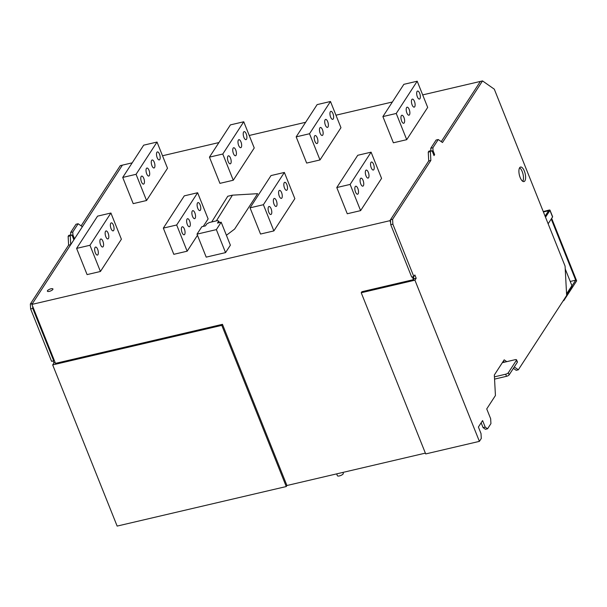 <?xml version="1.0" encoding="UTF-8"?>
<svg xmlns="http://www.w3.org/2000/svg" width="607" height="607" viewBox="0 0 607 607"><rect width="100%" height="100%" fill="white"/><g stroke="black" fill="none" stroke-linecap="round" stroke-linejoin="round"><path stroke-width="0.91" d="M563.175 300.814L563.759 300.677L563.569 300.207M566.581 294.213L566.581 294.205A1.495 1.282 33 0 0 567.401 292.582L566.566 293.864M571.984 285.905L575.709 280.176L551.239 219.013M570.231 281.458L575.709 280.176M545.086 216.153L548.607 210.735L543.409 211.949L548.607 210.735L545.086 216.153M551.664 218.368L576.65 280.844L563.759 300.677M250.054 207.829L263.4 204.711L273.878 230.918L260.54 234.036L250.054 207.829L271.018 175.575L284.364 172.449L263.4 204.711M284.364 172.449L294.843 198.656L273.878 230.918M287.111 189.915A4.105 1.631 -103.2 0 1 286.61 190.31A4.105 1.631 -103.2 0 1 284.273 187.404A4.105 1.631 -103.2 0 1 284.228 182.707A4.105 1.631 -103.2 0 1 284.736 182.312A4.105 1.631 -103.2 0 1 287.065 185.218A4.105 1.631 -103.2 0 1 287.111 189.915M281.876 197.981A4.105 1.631 -103.2 0 1 281.367 198.375A4.105 1.631 -103.2 0 1 279.038 195.469A4.105 1.631 -103.2 0 1 278.992 190.773A4.105 1.631 -103.2 0 1 279.493 190.378A4.105 1.631 -103.2 0 1 281.823 193.284A4.105 1.631 -103.2 0 1 281.876 197.981M271.39 214.104A4.105 1.631 -103.2 0 1 270.889 214.499A4.105 1.631 -103.2 0 1 268.552 211.593A4.105 1.631 -103.2 0 1 268.506 206.896A4.105 1.631 -103.2 0 1 269.015 206.501A4.105 1.631 -103.2 0 1 271.344 209.415A4.105 1.631 -103.2 0 1 271.39 214.104M276.633 206.046A4.105 1.631 -103.2 0 1 276.124 206.441A4.105 1.631 -103.2 0 1 273.795 203.527A4.105 1.631 -103.2 0 1 273.749 198.838A4.105 1.631 -103.2 0 1 274.258 198.443A4.105 1.631 -103.2 0 1 276.587 201.349A4.105 1.631 -103.2 0 1 276.633 206.046M336.779 187.548L350.125 184.422L360.604 210.629L347.265 213.755L336.779 187.548L357.743 155.286L371.089 152.167L350.125 184.422M371.089 152.167L381.568 178.375L360.604 210.629M373.836 169.634A4.105 1.631 -103.2 0 1 373.335 170.028A4.105 1.631 -103.2 0 1 370.998 167.122A4.105 1.631 -103.2 0 1 370.953 162.426A4.105 1.631 -103.2 0 1 371.461 162.031A4.105 1.631 -103.2 0 1 373.791 164.937A4.105 1.631 -103.2 0 1 373.836 169.634M368.601 177.699A4.105 1.631 -103.2 0 1 368.092 178.094A4.105 1.631 -103.2 0 1 365.763 175.18A4.105 1.631 -103.2 0 1 365.718 170.491A4.105 1.631 -103.2 0 1 366.218 170.097A4.105 1.631 -103.2 0 1 368.555 173.003A4.105 1.631 -103.2 0 1 368.601 177.699M358.115 193.823A4.105 1.631 -103.2 0 1 357.614 194.217A4.105 1.631 -103.2 0 1 355.277 191.311A4.105 1.631 -103.2 0 1 355.232 186.615A4.105 1.631 -103.2 0 1 355.74 186.22A4.105 1.631 -103.2 0 1 358.069 189.126A4.105 1.631 -103.2 0 1 358.115 193.823M363.358 185.757A4.105 1.631 -103.2 0 1 362.849 186.159A4.105 1.631 -103.2 0 1 360.52 183.246A4.105 1.631 -103.2 0 1 360.475 178.549A4.105 1.631 -103.2 0 1 360.983 178.155A4.105 1.631 -103.2 0 1 363.312 181.068A4.105 1.631 -103.2 0 1 363.358 185.757M122.72 177.434L136.067 174.308L146.545 200.515L133.206 203.641L122.72 177.434L143.684 145.172L157.023 142.053L136.067 174.308M157.023 142.053L167.509 168.26L146.545 200.515M159.778 159.52A4.105 1.631 -103.2 0 1 159.269 159.914A4.105 1.631 -103.2 0 1 156.94 157.008A4.105 1.631 -103.2 0 1 156.894 152.311A4.105 1.631 -103.2 0 1 157.403 151.917A4.105 1.631 -103.2 0 1 159.732 154.823A4.105 1.631 -103.2 0 1 159.778 159.52M154.535 167.585A4.105 1.631 -103.2 0 1 154.034 167.98A4.105 1.631 -103.2 0 1 151.704 165.066A4.105 1.631 -103.2 0 1 151.651 160.377A4.105 1.631 -103.2 0 1 152.16 159.982A4.105 1.631 -103.2 0 1 154.489 162.888A4.105 1.631 -103.2 0 1 154.535 167.585M144.056 183.709A4.105 1.631 -103.2 0 1 143.548 184.103A4.105 1.631 -103.2 0 1 141.219 181.197A4.105 1.631 -103.2 0 1 141.173 176.5A4.105 1.631 -103.2 0 1 141.681 176.106A4.105 1.631 -103.2 0 1 144.011 179.012A4.105 1.631 -103.2 0 1 144.056 183.709M149.299 175.643A4.105 1.631 -103.2 0 1 148.791 176.045A4.105 1.631 -103.2 0 1 146.462 173.132A4.105 1.631 -103.2 0 1 146.416 168.442A4.105 1.631 -103.2 0 1 146.924 168.04A4.105 1.631 -103.2 0 1 149.254 170.954A4.105 1.631 -103.2 0 1 149.299 175.643M296.17 136.863L309.517 133.745L319.995 159.952L306.656 163.071L296.17 136.863L317.135 104.609L330.481 101.49L309.517 133.745M330.481 101.49L340.959 127.698L319.995 159.952M333.228 118.949A4.105 1.631 -103.2 0 1 332.727 119.351A4.105 1.631 -103.2 0 1 330.39 116.438A4.105 1.631 -103.2 0 1 330.345 111.749A4.105 1.631 -103.2 0 1 330.853 111.347A4.105 1.631 -103.2 0 1 333.182 114.26A4.105 1.631 -103.2 0 1 333.228 118.949M327.992 127.015A4.105 1.631 -103.2 0 1 327.484 127.409A4.105 1.631 -103.2 0 1 325.155 124.503A4.105 1.631 -103.2 0 1 325.109 119.807A4.105 1.631 -103.2 0 1 325.61 119.412A4.105 1.631 -103.2 0 1 327.939 122.318A4.105 1.631 -103.2 0 1 327.992 127.015M317.507 143.146A4.105 1.631 -103.2 0 1 316.998 143.54A4.105 1.631 -103.2 0 1 314.669 140.634A4.105 1.631 -103.2 0 1 314.623 135.938A4.105 1.631 -103.2 0 1 315.132 135.543A4.105 1.631 -103.2 0 1 317.461 138.449A4.105 1.631 -103.2 0 1 317.507 143.146M322.749 135.08A4.105 1.631 -103.2 0 1 322.241 135.475A4.105 1.631 -103.2 0 1 319.912 132.569A4.105 1.631 -103.2 0 1 319.866 127.872A4.105 1.631 -103.2 0 1 320.375 127.478A4.105 1.631 -103.2 0 1 322.704 130.384A4.105 1.631 -103.2 0 1 322.749 135.08M209.445 157.145L222.792 154.026L233.27 180.233L219.931 183.36L209.445 157.145L230.41 124.89L243.748 121.772L222.792 154.026M243.748 121.772L254.234 147.979L233.27 180.233M246.503 139.238A4.105 1.631 -103.2 0 1 245.994 139.633A4.105 1.631 -103.2 0 1 243.665 136.727A4.105 1.631 -103.2 0 1 243.619 132.03A4.105 1.631 -103.2 0 1 244.128 131.636A4.105 1.631 -103.2 0 1 246.457 134.542A4.105 1.631 -103.2 0 1 246.503 139.238M241.26 147.296A4.105 1.631 -103.2 0 1 240.759 147.698A4.105 1.631 -103.2 0 1 238.43 144.785A4.105 1.631 -103.2 0 1 238.384 140.096A4.105 1.631 -103.2 0 1 238.885 139.693A4.105 1.631 -103.2 0 1 241.214 142.607A4.105 1.631 -103.2 0 1 241.26 147.296M230.781 163.427A4.105 1.631 -103.2 0 1 230.273 163.822A4.105 1.631 -103.2 0 1 227.944 160.916A4.105 1.631 -103.2 0 1 227.898 156.219A4.105 1.631 -103.2 0 1 228.407 155.824A4.105 1.631 -103.2 0 1 230.736 158.731A4.105 1.631 -103.2 0 1 230.781 163.427M236.024 155.362A4.105 1.631 -103.2 0 1 235.516 155.756A4.105 1.631 -103.2 0 1 233.187 152.85A4.105 1.631 -103.2 0 1 233.141 148.154A4.105 1.631 -103.2 0 1 233.649 147.759A4.105 1.631 -103.2 0 1 235.979 150.665A4.105 1.631 -103.2 0 1 236.024 155.362M382.896 116.582L396.242 113.463L406.72 139.671L393.382 142.789L382.896 116.582L403.86 84.327L417.206 81.209L396.242 113.463M417.206 81.209L427.685 107.416L406.72 139.671M419.953 98.668A4.105 1.631 -103.2 0 1 419.452 99.062A4.105 1.631 -103.2 0 1 417.115 96.156A4.105 1.631 -103.2 0 1 417.07 91.46A4.105 1.631 -103.2 0 1 417.578 91.065A4.105 1.631 -103.2 0 1 419.907 93.979A4.105 1.631 -103.2 0 1 419.953 98.668M414.718 106.733A4.105 1.631 -103.2 0 1 414.209 107.128A4.105 1.631 -103.2 0 1 411.88 104.222A4.105 1.631 -103.2 0 1 411.834 99.525A4.105 1.631 -103.2 0 1 412.335 99.131A4.105 1.631 -103.2 0 1 414.664 102.037A4.105 1.631 -103.2 0 1 414.718 106.733M404.232 122.864A4.105 1.631 -103.2 0 1 403.731 123.259A4.105 1.631 -103.2 0 1 401.394 120.345A4.105 1.631 -103.2 0 1 401.348 115.656A4.105 1.631 -103.2 0 1 401.857 115.262A4.105 1.631 -103.2 0 1 404.186 118.168A4.105 1.631 -103.2 0 1 404.232 122.864M409.475 114.799A4.105 1.631 -103.2 0 1 408.966 115.193A4.105 1.631 -103.2 0 1 406.637 112.287A4.105 1.631 -103.2 0 1 406.591 107.591A4.105 1.631 -103.2 0 1 407.1 107.196A4.105 1.631 -103.2 0 1 409.429 110.102A4.105 1.631 -103.2 0 1 409.475 114.799M163.329 228.111L176.675 224.992L187.153 251.199L173.814 254.318L163.329 228.111L184.293 195.856L197.632 192.738L176.675 224.992M197.632 192.738L208.118 218.945L203.277 226.388M197.48 235.311L187.153 251.199M200.386 210.197A4.105 1.631 -103.2 0 1 199.878 210.591A4.105 1.631 -103.2 0 1 197.548 207.685A4.105 1.631 -103.2 0 1 197.503 202.988A4.105 1.631 -103.2 0 1 198.011 202.594A4.105 1.631 -103.2 0 1 200.34 205.5A4.105 1.631 -103.2 0 1 200.386 210.197M195.15 218.262A4.105 1.631 -103.2 0 1 194.642 218.657A4.105 1.631 -103.2 0 1 192.313 215.751A4.105 1.631 -103.2 0 1 192.267 211.054A4.105 1.631 -103.2 0 1 192.768 210.659A4.105 1.631 -103.2 0 1 195.097 213.565A4.105 1.631 -103.2 0 1 195.15 218.262M184.665 234.393A4.105 1.631 -103.2 0 1 184.156 234.788A4.105 1.631 -103.2 0 1 181.827 231.874A4.105 1.631 -103.2 0 1 181.781 227.185A4.105 1.631 -103.2 0 1 182.29 226.783A4.105 1.631 -103.2 0 1 184.619 229.696A4.105 1.631 -103.2 0 1 184.665 234.393M189.908 226.328A4.105 1.631 -103.2 0 1 189.399 226.722A4.105 1.631 -103.2 0 1 187.07 223.816A4.105 1.631 -103.2 0 1 187.024 219.119A4.105 1.631 -103.2 0 1 187.533 218.725A4.105 1.631 -103.2 0 1 189.862 221.631A4.105 1.631 -103.2 0 1 189.908 226.328M76.603 248.392L89.95 245.274L100.428 271.481L87.089 274.599L76.603 248.392L97.568 216.138L110.906 213.019L89.95 245.274M110.906 213.019L121.392 239.226L100.428 271.481M113.661 230.478A4.105 1.631 -103.2 0 1 113.152 230.872A4.105 1.631 -103.2 0 1 110.823 227.966A4.105 1.631 -103.2 0 1 110.778 223.27A4.105 1.631 -103.2 0 1 111.286 222.875A4.105 1.631 -103.2 0 1 113.615 225.789A4.105 1.631 -103.2 0 1 113.661 230.478M108.418 238.543A4.105 1.631 -103.2 0 1 107.917 238.938A4.105 1.631 -103.2 0 1 105.588 236.032A4.105 1.631 -103.2 0 1 105.542 231.335A4.105 1.631 -103.2 0 1 106.043 230.941A4.105 1.631 -103.2 0 1 108.372 233.847A4.105 1.631 -103.2 0 1 108.418 238.543M97.939 254.674A4.105 1.631 -103.2 0 1 97.431 255.069A4.105 1.631 -103.2 0 1 95.102 252.163A4.105 1.631 -103.2 0 1 95.056 247.466A4.105 1.631 -103.2 0 1 95.565 247.072A4.105 1.631 -103.2 0 1 97.894 249.978A4.105 1.631 -103.2 0 1 97.939 254.674M103.182 246.609A4.105 1.631 -103.2 0 1 102.674 247.003A4.105 1.631 -103.2 0 1 100.345 244.097A4.105 1.631 -103.2 0 1 100.299 239.401A4.105 1.631 -103.2 0 1 100.808 239.006A4.105 1.631 -103.2 0 1 103.137 241.912A4.105 1.631 -103.2 0 1 103.182 246.609M516.474 360.201L508.294 372.781L509.136 374.876L517.308 362.296A2.238 0.736 158.2 0 0 517.392 361.931L516.549 359.837A2.238 0.736 158.2 0 1 516.474 360.201L517.308 362.296M502.323 362.69L515.1 359.701A2.238 0.736 158.2 0 1 516.549 359.837M508.294 372.781A2.238 0.736 158.2 0 1 505.669 374.216L494.432 376.841M509.136 374.876A2.238 0.736 158.2 0 1 506.504 376.31L505.669 374.216M494.553 379.109L506.504 376.31M425.37 453.126L286.929 485.509L286.261 486.541L221.79 325.36L222.465 324.328L55.48 363.381L31.898 304.411L122.409 165.134L132.205 162.843M162.509 155.756L218.93 142.562M249.234 135.475L305.655 122.28M335.959 115.193L392.38 101.999M422.684 94.904L480.395 81.414L441.251 141.643L480.395 81.414L482.527 80.913L494.295 89.168L565.079 266.132L566.65 295.465L518.332 369.807L516.2 370.308L513.393 368.328M31.898 304.411L389.884 220.69L428.724 160.923L428.254 152.122L428.883 151.151L431.016 150.65L432.427 151.651L434.005 155.582L434.635 154.618L433.702 154.831M389.884 220.69L390.612 222.526M412.373 276.929L413.466 279.66L361.901 291.717L361.226 292.749L414.93 280.191L416.19 278.256L414.05 278.757L413.246 276.731M414.012 278.818L413.185 276.746M47.49 290.7A2.989 0.979 -21.8 0 0 47.384 291.185A2.989 0.979 -21.8 0 0 49.918 291.201A2.989 0.979 -21.8 0 0 52.824 289.456A2.989 0.979 -21.8 0 0 52.93 288.97A2.989 0.979 -21.8 0 0 50.404 288.947A2.989 0.979 -21.8 0 0 47.49 290.7M32.748 308.402L53.712 360.816L51.58 361.309L30.616 308.895L32.748 308.402L32.634 306.247M30.616 308.895L30.35 304.008L32.482 303.508L70.738 244.644L70.268 235.842L70.898 234.879L72.309 235.873L73.887 239.803L74.517 238.839L72.939 234.909L72.787 231.973L78.128 223.748L82.377 226.745L122.409 165.134L120.277 165.635L81.133 225.865M30.35 304.008L68.606 245.145L70.738 244.644M68.606 245.145L68.136 236.343L70.268 235.842M68.136 236.343L68.766 235.372L70.898 234.879M73.584 239.052L74.517 238.839M71.436 235.258L72.939 234.909M70.776 234.901L70.647 232.473L72.787 231.973M70.647 232.473L75.996 224.249L78.128 223.748M221.79 325.36L52.68 364.913L117.143 526.087L286.261 486.541M222.465 324.328L286.929 485.509M52.68 364.913L53.932 362.978L55.207 362.683M53.932 362.978L53.128 360.953M53.712 360.816L54.175 360.103M567.317 293.712L571.824 286.777A1.495 1.282 33 0 0 571.908 285.647L565.231 268.962M548.144 223.786L552.567 216.972A1.495 0.486 158.2 0 0 552.62 216.729L549.995 210.181A1.495 0.486 158.2 0 1 549.942 210.424L545.518 217.23M543.257 211.57L549.032 210.09A1.495 0.486 158.2 0 1 549.995 210.181M392.866 224.173L390.733 224.673L411.698 277.088L413.83 276.595L392.866 224.173L392.6 219.286L390.468 219.787L428.724 160.923L430.856 160.423L430.386 151.621L428.254 152.122M390.733 224.673L390.468 219.787M392.6 219.286L430.856 160.423M430.386 151.621L431.016 150.65M434.635 154.618L433.057 150.68L431.554 151.037M433.057 150.68L432.905 147.751L430.765 148.252L436.114 140.027L438.246 139.527L442.495 142.516L482.527 80.913M430.894 150.68L430.765 148.252M432.905 147.751L438.246 139.527M518.332 369.807L514.281 366.954M506.762 361.651L504.182 359.83L494.333 374.989L495.433 395.521L486.731 408.913L490.661 418.739L490.926 423.625L487.573 428.785L485.441 429.286L483.081 427.624L481.146 422.798M504.629 362.151L503.286 361.203M487.573 428.785L485.213 427.123L483.081 427.624M485.213 427.123L482.595 420.575L478.399 427.024L481.017 433.573L481.283 438.466L479.393 441.365L425.697 453.93L361.226 292.749M413.466 279.66L414.05 278.757M416.19 278.256L414.877 274.979L413.83 276.595M414.93 280.191L479.393 441.365M519.607 167.805A7.466 2.974 -103.2 0 1 523.014 174.133A7.466 2.974 -103.2 0 1 522.771 181.318M519.638 167.76A7.466 2.974 -103.2 0 1 520.556 167.039A7.466 2.974 -103.2 0 1 524.797 172.327A7.466 2.974 -103.2 0 1 524.88 180.863A7.466 2.974 -103.2 0 1 523.955 181.584A7.466 2.974 -103.2 0 1 519.721 176.296A7.466 2.974 -103.2 0 1 519.638 167.76M342.917 472.413L343.296 473.361A3.172 1.039 158.2 0 1 343.183 473.877A3.172 1.039 158.2 0 1 340.087 475.736A3.172 1.039 158.2 0 1 337.401 475.721L336.665 473.877M216.38 220.857L232.435 195.166L227.762 196.258L211.714 221.95M226.411 235.273L234.621 229.082L257.634 193.679L232.435 195.166M225.554 252.611L206.205 257.133L197.009 234.143L216.358 229.621L225.554 252.611L230.379 245.19L221.183 222.2L216.358 229.621M219.37 222.625L218.77 221.123L217.511 223.057L221.183 222.2M197.009 234.143L201.835 226.722L205.5 225.865L206.759 223.93L209.392 222.496L217.397 220.622L218.77 221.123M571.908 285.647L567.401 292.582M549.942 210.424L552.567 216.972"/></g></svg>
